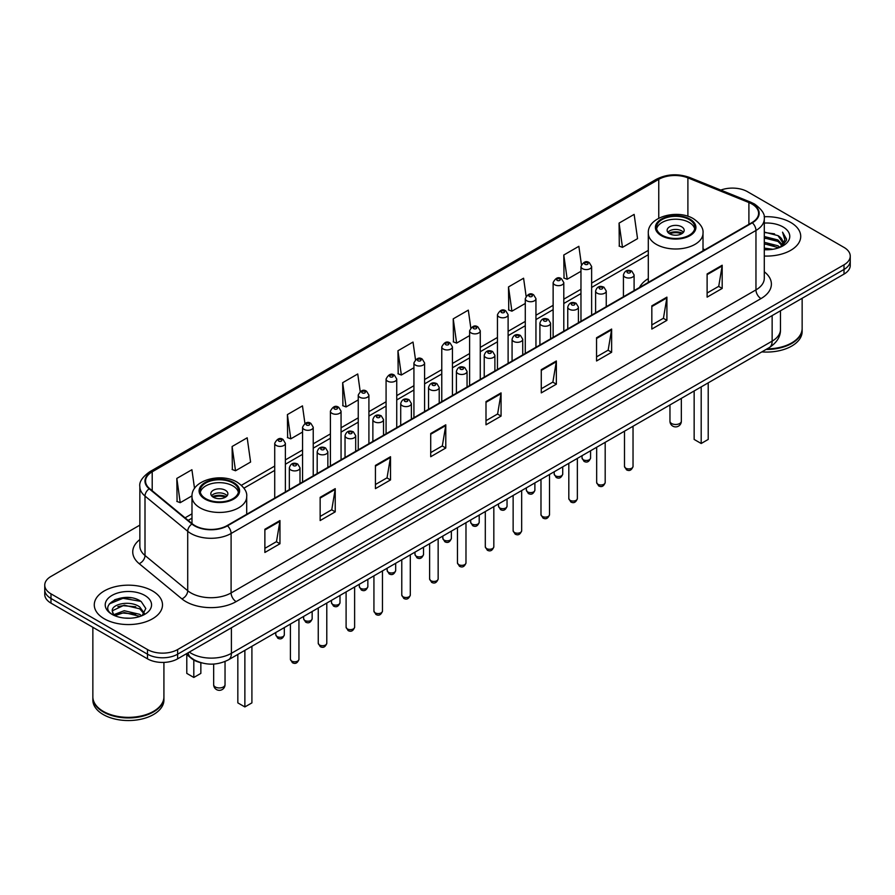 <?xml version="1.0" encoding="UTF-8"?>
<svg xmlns="http://www.w3.org/2000/svg" width="895" height="895" viewBox="0 0 895 895"><rect width="100%" height="100%" fill="white"/><g stroke="black" fill="none" stroke-linecap="round" stroke-linejoin="round"><path stroke-width="1.34" d="M648.293 278.602A37.668 21.748 0 0 0 639.466 287.519M201.509 662.848A21.323 12.306 180 0 1 191.34 658.34L186.037 653.976M131.229 597.815A28.427 16.412 0 0 0 114.594 599.795M139.855 525.13L50.993 576.436A21.323 12.306 0 0 0 44.75 585.14L44.75 594.425A21.323 12.306 0 0 0 50.993 603.129L147.485 658.832A21.323 12.306 0 0 0 177.635 658.832L844.007 274.105A21.323 12.306 0 0 0 850.25 265.401L850.25 260.758A21.323 12.306 0 0 1 844.007 269.462A21.323 12.306 0 0 0 850.25 260.758L850.25 256.115A21.323 12.306 0 0 0 844.007 247.412L747.515 191.709A21.323 12.306 0 0 0 720.822 190.087M44.75 585.14A21.323 12.306 0 0 0 50.993 593.844L147.485 649.546A21.323 12.306 0 0 0 177.635 649.546L177.635 654.189L844.007 269.462L177.635 654.189A21.323 12.306 0 0 1 147.485 654.189A21.323 12.306 0 0 0 177.635 654.189L177.635 658.832M50.993 593.844L50.993 598.486L147.485 654.189L50.993 598.486A21.323 12.306 0 0 1 44.75 589.783A21.323 12.306 0 0 0 50.993 598.486L50.993 603.129M790.732 222.463A34.111 19.69 0 0 0 764.129 216.747A34.111 19.69 0 0 1 790.732 222.463A34.111 19.69 0 0 1 800.723 236.392A34.111 19.69 0 0 0 790.732 222.463M152.508 590.935A34.111 19.69 0 0 0 115.332 586.672A34.111 19.69 0 0 0 94.277 604.863A34.111 19.69 0 0 0 104.267 618.792A34.111 19.69 0 0 0 141.444 623.065A34.111 19.69 0 0 0 162.498 604.863A34.111 19.69 0 0 0 152.508 590.935A34.111 19.69 0 0 0 115.332 586.672A34.111 19.69 0 0 0 94.277 604.863A34.111 19.69 0 0 0 104.267 618.792A34.111 19.69 0 0 0 141.444 623.065A34.111 19.69 0 0 0 162.498 604.863A34.111 19.69 0 0 0 152.508 590.935M751.934 204.004A22.744 13.134 180 0 1 758.602 213.29A22.744 13.134 180 0 1 751.934 222.575L227.084 525.6A22.744 13.134 180 0 1 192.369 523.843L149.655 488.625A22.744 13.134 180 0 1 145.549 481.096A22.744 13.134 180 0 1 152.206 471.81L658.765 179.347A22.744 13.134 180 0 1 687.897 177.87L748.902 202.538A22.744 13.134 180 0 1 751.934 204.004M752.337 203.78A23.315 13.459 0 0 0 749.227 202.27L688.221 177.602A23.315 13.459 0 0 0 658.373 179.112L151.803 471.575A23.315 13.459 0 0 0 149.197 488.815L191.91 524.034A23.315 13.459 0 0 0 227.487 525.835L752.337 222.81A23.315 13.459 0 0 0 752.337 203.78M264.875 529.258L264.875 552.472L279.956 543.757L279.956 520.554L264.875 529.258M264.875 548.344L276.488 541.643L279.889 521.326A5.683 3.278 -120 0 0 279.956 520.554M276.387 541.699L279.956 543.757M320.153 497.34L320.153 520.554L335.233 511.85L335.233 488.636L320.153 497.34M320.153 516.437L331.765 509.725L335.166 489.408A5.683 3.278 -120 0 0 335.233 488.636M331.665 509.792L335.233 511.85M375.43 465.422L375.43 488.636L390.511 479.933L390.511 456.718L375.43 465.422M375.43 484.519L387.043 477.818L390.455 457.49A5.683 3.278 -120 0 0 390.511 456.718M386.942 477.874L390.511 479.933M430.719 433.504L430.719 456.718L445.788 448.015L445.788 424.801L430.719 433.504M430.719 452.601L442.331 445.9L445.732 425.572A5.683 3.278 -120 0 0 445.788 424.801M442.219 445.956L445.788 448.015M707.117 273.937L707.117 297.14L722.187 288.436L722.187 265.233L707.117 273.937M707.117 293.023L718.73 286.322L722.131 265.994A5.683 3.278 -120 0 0 722.187 265.233M718.618 286.378L722.187 288.436M651.828 305.844L651.828 329.058L666.909 320.354L666.909 297.14L651.828 305.844M651.828 324.941L663.441 318.24L666.853 297.912A5.683 3.278 -120 0 0 666.909 297.14M663.34 318.296L666.909 320.354M596.551 337.762L596.551 360.976L611.632 352.272L611.632 329.058L596.551 337.762M596.551 356.859L608.164 350.158L611.565 329.83A5.683 3.278 -120 0 0 611.632 329.058M608.063 350.214L611.632 352.272M541.274 369.68L541.274 392.894L556.354 384.19L556.354 360.976L541.274 369.68M541.274 388.777L552.886 382.064L556.287 361.748A5.683 3.278 -120 0 0 556.354 360.976M552.786 382.131L556.354 384.19M485.996 401.598L485.996 424.801L501.066 416.097L501.066 392.894L485.996 401.598M485.996 420.684L497.609 413.982L501.01 393.666A5.683 3.278 -120 0 0 501.066 392.894M497.508 414.038L501.066 416.097M764.285 256.037A34.111 19.69 0 0 0 800.723 236.392A34.111 19.69 0 0 1 764.285 256.037M177.635 649.546L844.007 264.819A21.323 12.306 0 0 0 850.25 256.115M304.926 423.402L302.465 405.882L287.396 414.598L287.631 437.666M232.107 446.504L235.519 470.759L250.589 462.055L247.188 437.8L232.107 446.504L232.353 469.584M194.539 488.48L191.91 469.718L176.83 478.422L177.076 501.491M470.792 327.872L468.309 310.14L453.228 318.844L453.474 341.912M526.103 296.167L523.586 278.222L508.505 286.926L508.752 310.006M581.426 264.607L578.864 246.315L563.783 255.019L564.029 278.088M619.072 223.101L622.472 247.356L637.542 238.652L634.141 214.397L619.072 223.101L619.306 246.17M360.204 391.507L357.743 373.976L342.673 382.68L342.908 405.748M415.493 359.656L413.02 342.058L397.951 350.762L398.197 373.83M397.951 350.762L401.352 375.016L413.926 367.755M401.352 375.016L397.951 373.741M453.228 318.844L456.629 343.098L469.606 335.603M456.629 343.098L453.228 341.823M508.505 286.926L511.906 311.18L525.287 303.461M511.906 311.18L508.505 309.916M563.783 255.019L567.195 279.262L580.967 271.308M567.195 279.262L563.783 277.998M622.472 247.356L619.072 246.08M342.673 382.68L346.074 406.934L358.246 399.897M346.074 406.934L342.673 405.659M287.396 414.598L290.797 438.841L302.566 432.05M290.797 438.841L287.396 437.577M235.519 470.759L232.107 469.483M176.83 478.422L180.231 502.677L192 495.875M180.231 502.677L176.83 501.401M767.049 348.882A35.532 20.518 0 0 0 791.739 342.875A35.532 20.518 0 0 0 802.144 328.364L802.144 298.27M766.903 348.96A35.185 20.305 0 0 0 791.493 343.02A35.185 20.305 0 0 0 791.616 342.942M766.042 349.453A35.532 20.518 0 0 0 802.144 328.946A35.532 20.518 0 0 0 802.144 328.655M761.835 351.88A35.532 20.518 0 0 0 802.144 331.553L802.144 328.946M764.285 248.105L772.9 249.269M764.285 249.56L768.246 249.739M764.285 242.299L777.979 245.789L779.937 247.333M764.285 243.753L778.751 247.781M764.285 236.504L777.979 239.983L782.129 244.603M764.285 237.947L777.979 241.437L781.749 245.297M780.026 247.3A16.065 9.274 0 0 0 782.678 242.187A16.065 9.274 0 0 0 777.979 235.631L782.666 242.545M764.285 249.705A23.169 13.38 0 0 0 783.002 245.845A23.169 13.38 0 0 0 783.002 226.927A23.169 13.38 0 0 0 764.285 223.079M777.979 235.631L764.285 232.073M781.592 246.595L786.369 240.486L786.526 239.054L782.543 232.152L784.87 239.871L780.283 247.188M782.543 232.152L786.515 239.334M764.285 232.476L774.555 233.852M764.285 238.271L774.074 239.513M764.285 244.078L774.074 245.308M689.217 219.555A19.187 11.076 0 0 0 668.308 217.161A19.187 11.076 0 0 0 656.46 227.397A19.187 11.076 0 0 0 662.087 235.228A19.187 11.076 0 0 0 682.997 237.634A19.187 11.076 0 0 0 694.844 227.397A19.187 11.076 0 0 0 689.217 219.555M694.677 228.84A19.187 11.076 0 0 0 689.217 222.463A19.187 11.076 0 0 0 669.494 219.801A19.187 11.076 0 0 0 656.628 228.84M694.151 390.97L694.151 439.434L701.188 443.495L708.213 439.434L708.213 382.847M701.188 443.495L701.188 386.908M681.688 226.815A8.525 4.923 0 0 0 672.391 225.741A8.525 4.923 0 0 0 667.122 230.295A8.525 4.923 0 0 0 669.628 233.774A8.525 4.923 0 0 0 678.913 234.848A8.525 4.923 0 0 0 684.183 230.295A8.525 4.923 0 0 0 681.688 226.815M683.422 232.331A8.525 4.923 0 0 0 681.688 230.876A8.525 4.923 0 0 0 667.883 232.331M668.766 233.192A11.366 6.567 180 0 1 682.046 232.991L682.046 233.55M669.695 233.819A9.946 5.739 180 0 1 681.017 233.584L682.046 232.991M680.849 234.199L681.017 233.584M153.392 711.424A35.185 20.305 0 0 1 153.258 711.491A35.185 20.305 0 0 1 103.507 711.491L103.261 711.346A35.532 20.518 0 0 0 153.515 711.346A35.532 20.518 0 0 0 163.919 696.847L163.919 662.412M92.856 697.127A35.532 20.518 0 0 0 92.856 697.418A35.532 20.518 0 0 0 103.261 711.928A35.532 20.518 0 0 0 141.981 716.38A35.532 20.518 0 0 0 163.919 697.418A35.532 20.518 0 0 0 163.919 697.127M92.856 697.418L92.856 700.035A35.532 20.518 0 0 0 103.261 714.546A35.532 20.518 0 0 0 141.981 718.987A35.532 20.518 0 0 0 163.919 700.035L163.919 697.418M124.506 618.053L129.92 618.21M113.878 614.652L124.226 610.703L139.743 614.339L141.623 615.849M114.828 615.648L124.226 612.549L140.09 616.409M114.045 615.38L112.378 611.486A16.065 9.274 0 0 0 114.974 615.782M144.363 613.343L139.743 606.967C130.099 599.773 110.264 604.215 112.378 611.486L112.322 610.77M112.423 611.71L112.871 610.513L124.226 605.177L139.743 608.813L143.994 613.825M142.171 615.615L145.807 608.488L141.209 601.574C124.953 589.883 96.056 605.288 112.748 614.731L113.575 615.234M144.777 595.41A23.169 13.38 0 0 0 111.998 595.41A23.169 13.38 0 0 0 111.998 614.328A23.169 13.38 0 0 0 144.777 614.328A23.169 13.38 0 0 0 144.777 595.41M92.856 627.294L92.856 696.847A35.532 20.518 0 0 0 103.261 711.346L103.507 711.491M109.358 603.89L122.962 598.307L140.895 601.362M117.86 606.609L122.962 605.68L135.771 606.776M117.86 613.981L122.962 613.053L135.771 614.149M232.913 483.009A19.187 11.076 0 0 0 212.003 480.604A19.187 11.076 0 0 0 200.156 490.84A19.187 11.076 0 0 0 205.783 498.672A19.187 11.076 0 0 0 226.692 501.077A19.187 11.076 0 0 0 238.54 490.84A19.187 11.076 0 0 0 232.913 483.009M238.372 492.295A19.187 11.076 0 0 0 232.913 485.907A19.187 11.076 0 0 0 213.178 483.255A19.187 11.076 0 0 0 200.323 492.295M237.835 654.413L237.835 702.877L244.872 706.938L251.909 702.877L251.909 646.291M244.872 706.938L244.872 650.352M186.786 654.592L186.786 673.398L193.812 677.459L200.849 673.398L200.849 662.703M193.812 677.459L193.812 660.04M225.372 490.259A8.525 4.923 0 0 0 216.087 489.196A8.525 4.923 0 0 0 210.817 493.738A8.525 4.923 0 0 0 213.312 497.228A8.525 4.923 0 0 0 222.609 498.291A8.525 4.923 0 0 0 227.878 493.738A8.525 4.923 0 0 0 225.372 490.259M227.117 495.774A8.525 4.923 0 0 0 225.372 494.32A8.525 4.923 0 0 0 211.578 495.774M212.451 496.647A11.366 6.567 180 0 1 225.741 496.434L225.741 497.005M213.39 497.262A9.946 5.739 180 0 1 224.712 497.027L225.741 496.434M224.544 497.642L224.712 497.027M189.292 652.097A28.427 16.412 0 0 0 191.206 653.316A28.427 16.412 0 0 0 231.402 653.316L772.139 341.129A28.427 16.412 0 0 0 780.474 329.528C780.675 336.576 776.916 342.617 769.197 347.64L228.46 659.828A14.219 8.212 60 0 0 231.402 653.316L231.402 627.787M772.139 315.599L772.139 341.129A14.219 8.212 60 0 1 769.197 347.64M188.14 652.768A14.219 9.509 129.5 0 0 190.624 657.389L186.305 653.831M844.007 274.105L844.007 264.819M147.485 658.832L147.485 649.546M764.285 271.778A35.532 20.518 180 0 1 760.985 298.594L236.135 601.619A7.104 4.106 60 0 1 231.1 592.915L755.962 289.89A28.427 16.412 0 0 0 764.285 278.289L764.285 218.861A28.427 16.412 180 0 1 755.962 230.474A7.104 4.106 -120 0 0 752.337 222.81M236.135 601.619A35.532 20.518 180 0 1 185.88 601.619A35.532 20.518 180 0 1 181.898 598.878L139.172 563.66A35.532 20.518 180 0 1 139.855 539.573M190.903 592.915A28.427 16.412 0 0 0 231.1 592.915L231.1 533.487A28.427 16.412 180 0 1 187.715 531.294L145.001 496.076A28.427 16.412 180 0 1 139.855 486.667L139.855 546.084A28.427 16.412 0 0 0 145.001 555.493L187.715 590.722A28.427 16.412 0 0 0 190.903 592.915M764.285 218.861C765.236 214.42 761.969 209.475 754.485 204.004L750.748 202.192A7.104 3.334 112 0 0 749.227 202.27M750.748 202.192L689.743 177.523C677.974 173.362 666.797 173.966 656.225 179.347A7.104 4.106 60 0 1 658.373 179.112M151.803 471.575A7.104 4.106 -120 0 0 149.655 471.799C142.283 477.102 139.016 482.058 139.855 486.667M149.197 488.815A7.104 4.755 129.5 0 0 145.001 496.076L145.001 555.493A7.104 4.755 -50.5 0 1 139.172 563.66M689.743 177.523A7.104 3.334 112 0 0 688.221 177.602M191.91 524.034A7.104 4.755 129.5 0 0 187.715 531.294L187.715 590.722A7.104 4.755 -50.5 0 1 181.898 598.878M227.487 525.835A7.104 4.106 60 0 1 231.1 533.487L755.962 230.474L755.962 289.89A7.104 4.106 60 0 0 760.985 298.594M152.206 471.81L152.206 490.728M748.902 202.538L748.902 224.332M687.897 177.87L687.897 216.288M704.891 249.739L703.011 248.978M658.765 179.347L658.765 218.223M648.293 250.387L591.629 283.1M580.967 289.253L563.794 299.176M553.132 305.329L535.948 315.241M525.287 321.406L508.114 331.318M497.452 337.471L480.268 347.394M469.606 353.547L452.434 363.471M441.772 369.624L424.588 379.536M413.926 385.7L396.742 395.612M386.081 401.765L368.908 411.689M358.246 417.842L341.062 427.765M330.4 433.918L313.228 443.842M302.566 449.995L285.382 459.907M274.72 466.06L241.415 485.291M191.989 513.831L185.075 517.825M485.996 402.325L501.01 393.666M541.274 370.418L556.287 361.748M596.551 338.5L611.565 329.83M651.828 306.582L666.853 297.912M707.117 274.664L722.131 265.994M430.719 434.243L445.732 425.572M375.43 466.161L390.455 457.49M320.153 498.079L335.166 489.408M264.875 529.985L279.889 521.326M661.327 235.665A20.261 11.691 0 0 0 689.978 235.665A20.261 11.691 0 0 0 689.978 219.13A20.261 11.691 0 0 0 661.327 219.13A20.261 11.691 0 0 0 661.327 235.665M703.011 250.824L703.011 233.192A27.365 15.797 180 0 1 686.129 247.792A27.365 15.797 180 0 1 656.303 244.369A27.365 15.797 180 0 1 648.293 233.192L648.293 282.417M671.63 423.525A5.683 3.278 180 0 1 669.963 421.209A5.683 5.683 0 0 0 678.5 426.132A5.683 5.683 0 0 0 681.341 421.209A5.683 3.278 180 0 1 679.674 423.525A5.683 3.278 180 0 1 671.63 423.525M205.022 499.108A20.261 11.691 0 0 0 233.673 499.108A20.261 11.691 0 0 0 233.673 482.573A20.261 11.691 0 0 0 205.022 482.573A20.261 11.691 0 0 0 205.022 499.108M246.707 514.267L246.707 496.647A27.365 15.797 180 0 1 229.814 511.235A27.365 15.797 180 0 1 199.999 507.812A27.365 15.797 180 0 1 191.989 496.647L191.989 523.519M215.326 686.98A5.683 3.278 180 0 1 213.659 684.653A5.683 5.683 0 0 0 222.184 689.575A5.683 5.683 0 0 0 225.037 684.653A5.683 3.278 180 0 1 223.37 686.98A5.683 3.278 180 0 1 215.326 686.98M633.034 466.44C631.624 470.278 629.442 471.397 626.489 469.808L624.497 466.44A4.262 2.461 0 0 0 625.75 468.186A4.262 2.461 0 0 0 630.393 468.711A4.262 2.461 0 0 0 633.034 466.44L633.034 426.255M625.001 277.126A5.325 3.077 180 0 1 623.435 274.944C624.799 270.57 627.585 269.305 631.803 271.14L634.096 274.944A5.325 3.077 180 0 1 630.807 277.786A5.325 3.077 180 0 1 625.001 277.126M630.024 271.319A1.779 1.029 0 0 0 627.507 271.319A1.779 1.029 0 0 0 627.507 272.774A1.779 1.029 0 0 0 630.024 272.774A1.779 1.029 0 0 0 630.024 271.319M605.188 482.517C603.789 486.354 601.608 487.473 598.643 485.884L596.663 482.517A4.262 2.461 0 0 0 597.916 484.262A4.262 2.461 0 0 0 602.559 484.788A4.262 2.461 0 0 0 605.188 482.517L605.188 442.32M597.155 293.202A5.325 3.077 180 0 1 595.6 291.02C596.954 286.646 599.751 285.382 603.957 287.217L606.251 291.02A5.325 3.077 180 0 1 602.962 293.862A5.325 3.077 180 0 1 597.155 293.202M602.178 287.396A1.779 1.029 0 0 0 599.672 287.396A1.779 1.029 0 0 0 599.672 288.85A1.779 1.029 0 0 0 602.178 288.85A1.779 1.029 0 0 0 602.178 287.396M577.353 498.593C575.944 502.419 573.762 503.549 570.809 501.961L568.817 498.593A4.262 2.461 0 0 0 570.07 500.327A4.262 2.461 0 0 0 574.713 500.864A4.262 2.461 0 0 0 577.353 498.593L577.353 458.397M569.321 309.267A5.325 3.077 180 0 1 567.754 307.097C569.119 302.723 571.905 301.458 576.123 303.293L578.416 307.097A5.325 3.077 180 0 1 575.127 309.938A5.325 3.077 180 0 1 569.321 309.267M574.344 303.472A1.779 1.029 0 0 0 571.827 303.472A1.779 1.029 0 0 0 571.827 304.915A1.779 1.029 0 0 0 574.344 304.915A1.779 1.029 0 0 0 574.344 303.472M549.508 514.659C548.109 518.496 545.928 519.626 542.963 518.026L540.983 514.659A4.262 2.461 0 0 0 542.225 516.404A4.262 2.461 0 0 0 546.879 516.941A4.262 2.461 0 0 0 549.508 514.659L549.508 474.473M541.475 325.344A5.325 3.077 180 0 1 539.909 323.173C541.274 318.799 544.059 317.524 548.277 319.37L550.57 323.173A5.325 3.077 180 0 1 547.281 326.015A5.325 3.077 180 0 1 541.475 325.344M546.498 319.537A1.779 1.029 0 0 0 543.992 319.537A1.779 1.029 0 0 0 543.992 320.992A1.779 1.029 0 0 0 546.498 320.992A1.779 1.029 0 0 0 546.498 319.537M521.673 530.735C520.264 534.572 518.082 535.691 515.128 534.102L513.137 530.735A4.262 2.461 0 0 0 514.39 532.48A4.262 2.461 0 0 0 519.033 533.017A4.262 2.461 0 0 0 521.673 530.735L521.673 490.549M513.629 341.42A5.325 3.077 180 0 1 512.074 339.239C513.439 334.864 516.225 333.6 520.431 335.435L522.736 339.239A5.325 3.077 180 0 1 519.447 342.08A5.325 3.077 180 0 1 513.629 341.42M518.664 335.614A1.779 1.029 0 0 0 516.146 335.614A1.779 1.029 0 0 0 516.146 337.068A1.779 1.029 0 0 0 518.664 337.068A1.779 1.029 0 0 0 518.664 335.614M493.827 546.811C492.418 550.649 490.236 551.767 487.283 550.179L485.303 546.811A4.262 2.461 0 0 0 486.544 548.557A4.262 2.461 0 0 0 491.198 549.082A4.262 2.461 0 0 0 493.827 546.811L493.827 506.626M485.795 357.497A5.325 3.077 180 0 1 484.229 355.315C485.593 350.941 488.379 349.676 492.597 351.511L494.89 355.315A5.325 3.077 180 0 1 491.601 358.157A5.325 3.077 180 0 1 485.795 357.497M490.818 351.69A1.779 1.029 0 0 0 488.301 351.69A1.779 1.029 0 0 0 488.301 353.145A1.779 1.029 0 0 0 490.818 353.145A1.779 1.029 0 0 0 490.818 351.69M465.982 562.888C464.583 566.725 462.402 567.844 459.437 566.255L457.457 562.888A4.262 2.461 0 0 0 458.71 564.622A4.262 2.461 0 0 0 463.353 565.159A4.262 2.461 0 0 0 465.982 562.888L465.982 522.691M457.949 373.562A5.325 3.077 180 0 1 456.394 371.391C457.759 367.017 460.545 365.753 464.751 367.588L467.056 371.391A5.325 3.077 180 0 1 463.767 374.233A5.325 3.077 180 0 1 457.949 373.562M462.983 367.767A1.779 1.029 0 0 0 460.466 367.767A1.779 1.029 0 0 0 460.466 369.21A1.779 1.029 0 0 0 462.983 369.21A1.779 1.029 0 0 0 462.983 367.767M438.147 578.953C436.738 582.79 434.556 583.92 431.603 582.321L429.622 578.953A4.262 2.461 0 0 0 430.864 580.698A4.262 2.461 0 0 0 435.518 581.235A4.262 2.461 0 0 0 438.147 578.953L438.147 538.768M430.115 389.638A5.325 3.077 180 0 1 428.548 387.468C429.913 383.094 432.699 381.818 436.917 383.664L439.21 387.468A5.325 3.077 180 0 1 435.921 390.309A5.325 3.077 180 0 1 430.115 389.638M435.138 383.832A1.779 1.029 0 0 0 432.621 383.832A1.779 1.029 0 0 0 432.621 385.286A1.779 1.029 0 0 0 435.138 385.286A1.779 1.029 0 0 0 435.138 383.832M410.302 595.03C408.903 598.867 406.722 599.986 403.757 598.397L401.777 595.03A4.262 2.461 0 0 0 403.03 596.775A4.262 2.461 0 0 0 407.672 597.312A4.262 2.461 0 0 0 410.302 595.03L410.302 554.844M402.269 405.715A5.325 3.077 180 0 1 400.714 403.533C402.068 399.159 404.864 397.895 409.071 399.729L411.376 403.533A5.325 3.077 180 0 1 408.075 406.375A5.325 3.077 180 0 1 402.269 405.715M407.292 399.908A1.779 1.029 0 0 0 404.786 399.908A1.779 1.029 0 0 0 404.786 401.363A1.779 1.029 0 0 0 407.292 401.363A1.779 1.029 0 0 0 407.292 399.908M382.467 611.106C381.057 614.943 378.876 616.062 375.922 614.473L373.931 611.106A4.262 2.461 0 0 0 375.184 612.851A4.262 2.461 0 0 0 379.827 613.377A4.262 2.461 0 0 0 382.467 611.106L382.467 570.92M374.434 421.791A5.325 3.077 180 0 1 372.868 419.61C374.233 415.235 377.019 413.971 381.236 415.806L383.53 419.61A5.325 3.077 180 0 1 380.241 422.451A5.325 3.077 180 0 1 374.434 421.791M379.458 415.985A1.779 1.029 0 0 0 376.94 415.985A1.779 1.029 0 0 0 376.94 417.439A1.779 1.029 0 0 0 379.458 417.439A1.779 1.029 0 0 0 379.458 415.985M354.621 627.182C353.223 631.02 351.041 632.138 348.077 630.55L346.096 627.182A4.262 2.461 0 0 0 347.338 628.916A4.262 2.461 0 0 0 351.992 629.453A4.262 2.461 0 0 0 354.621 627.182L354.621 586.986M346.589 437.856A5.325 3.077 180 0 1 345.034 435.686C346.387 431.312 349.173 430.047 353.391 431.882L355.684 435.686A5.325 3.077 180 0 1 352.395 438.528A5.325 3.077 180 0 1 346.589 437.856M351.612 432.061A1.779 1.029 0 0 0 349.106 432.061A1.779 1.029 0 0 0 349.106 433.504A1.779 1.029 0 0 0 351.612 433.504A1.779 1.029 0 0 0 351.612 432.061M326.787 643.259C325.377 647.085 323.196 648.215 320.242 646.626L318.251 643.259A4.262 2.461 0 0 0 319.504 644.993A4.262 2.461 0 0 0 324.147 645.53A4.262 2.461 0 0 0 326.787 643.259L326.787 603.062M318.754 453.933A5.325 3.077 180 0 1 317.188 451.762C318.553 447.388 321.339 446.113 325.556 447.959L327.85 451.762A5.325 3.077 180 0 1 324.561 454.604A5.325 3.077 180 0 1 318.754 453.933M323.777 448.126A1.779 1.029 0 0 0 321.26 448.126A1.779 1.029 0 0 0 321.26 449.581A1.779 1.029 0 0 0 323.777 449.581A1.779 1.029 0 0 0 323.777 448.126M298.941 659.324C297.543 663.161 295.361 664.28 292.397 662.692L290.416 659.324A4.262 2.461 0 0 0 291.658 661.069A4.262 2.461 0 0 0 296.312 661.606A4.262 2.461 0 0 0 298.941 659.324L298.941 619.139M290.909 470.009A5.325 3.077 180 0 1 289.342 467.828C290.707 463.453 293.493 462.189 297.711 464.024L300.004 467.828A5.325 3.077 180 0 1 296.715 470.68A5.325 3.077 180 0 1 290.909 470.009M295.932 464.203A1.779 1.029 0 0 0 293.426 464.203A1.779 1.029 0 0 0 293.426 465.657A1.779 1.029 0 0 0 295.932 465.657A1.779 1.029 0 0 0 295.932 464.203M583.283 459.739A4.262 2.461 0 0 0 587.937 460.276A4.262 2.461 0 0 0 590.566 457.994C589.167 461.831 586.986 462.961 584.021 461.361L582.041 457.994A4.262 2.461 0 0 0 583.283 459.739M591.629 315.13L591.629 266.509A5.325 3.077 180 0 1 588.339 269.35A5.325 3.077 180 0 1 582.533 268.679A5.325 3.077 180 0 1 580.967 266.509L580.967 321.283M585.05 264.327A1.779 1.029 0 0 0 587.556 264.327A1.779 1.029 0 0 0 587.556 262.873A1.779 1.029 0 0 0 585.05 262.873A1.779 1.029 0 0 0 585.05 264.327M555.448 475.816A4.262 2.461 0 0 0 560.091 476.353A4.262 2.461 0 0 0 562.72 474.07C561.322 477.908 559.14 479.026 556.187 477.438L554.195 474.07A4.262 2.461 0 0 0 555.448 475.816M563.794 331.206L563.794 282.574A5.325 3.077 180 0 1 560.505 285.427A5.325 3.077 180 0 1 554.687 284.755A5.325 3.077 180 0 1 553.132 282.574L553.132 337.359M557.205 280.403A1.779 1.029 0 0 0 559.722 280.403A1.779 1.029 0 0 0 559.722 278.949A1.779 1.029 0 0 0 557.205 278.949A1.779 1.029 0 0 0 557.205 280.403M527.602 491.892A4.262 2.461 0 0 0 532.256 492.418A4.262 2.461 0 0 0 534.886 490.147C533.476 493.984 531.294 495.103 528.341 493.514L526.361 490.147A4.262 2.461 0 0 0 527.602 491.892M535.948 347.282L535.948 298.65A5.325 3.077 180 0 1 532.659 301.492A5.325 3.077 180 0 1 526.853 300.832A5.325 3.077 180 0 1 525.287 298.65L525.287 353.435M529.359 296.48A1.779 1.029 0 0 0 531.876 296.48A1.779 1.029 0 0 0 531.876 295.026A1.779 1.029 0 0 0 529.359 295.026A1.779 1.029 0 0 0 529.359 296.48M499.768 507.957A4.262 2.461 0 0 0 504.411 508.494A4.262 2.461 0 0 0 507.04 506.223C505.641 510.06 503.46 511.179 500.495 509.591L498.515 506.223A4.262 2.461 0 0 0 499.768 507.957M508.114 363.348L508.114 314.727A5.325 3.077 180 0 1 504.825 317.568A5.325 3.077 180 0 1 499.007 316.897A5.325 3.077 180 0 1 497.452 314.727L497.452 369.501M501.524 312.545A1.779 1.029 0 0 0 504.03 312.545A1.779 1.029 0 0 0 504.03 311.102A1.779 1.029 0 0 0 501.524 311.102A1.779 1.029 0 0 0 501.524 312.545M471.922 524.034A4.262 2.461 0 0 0 476.565 524.571A4.262 2.461 0 0 0 479.205 522.3C477.796 526.126 475.614 527.256 472.661 525.667L470.669 522.3A4.262 2.461 0 0 0 471.922 524.034M480.268 379.424L480.268 330.803A5.325 3.077 180 0 1 476.979 333.645A5.325 3.077 180 0 1 471.173 332.974A5.325 3.077 180 0 1 469.606 330.803L469.606 385.577M473.679 328.622A1.779 1.029 0 0 0 476.196 328.622A1.779 1.029 0 0 0 476.196 327.167A1.779 1.029 0 0 0 473.679 327.167A1.779 1.029 0 0 0 473.679 328.622M444.088 540.11A4.262 2.461 0 0 0 448.731 540.647A4.262 2.461 0 0 0 451.36 538.365C449.961 542.202 447.78 543.321 444.815 541.732L442.835 538.365A4.262 2.461 0 0 0 444.088 540.11M452.434 395.5L452.434 346.868A5.325 3.077 180 0 1 449.133 349.721A5.325 3.077 180 0 1 443.327 349.05A5.325 3.077 180 0 1 441.772 346.868L441.772 401.654M445.844 344.698A1.779 1.029 0 0 0 448.35 344.698A1.779 1.029 0 0 0 448.35 343.244A1.779 1.029 0 0 0 445.844 343.244A1.779 1.029 0 0 0 445.844 344.698M416.242 556.187A4.262 2.461 0 0 0 420.885 556.712A4.262 2.461 0 0 0 423.525 554.441C422.116 558.279 419.934 559.397 416.981 557.809L414.989 554.441A4.262 2.461 0 0 0 416.242 556.187M424.588 411.577L424.588 362.945A5.325 3.077 180 0 1 421.299 365.786A5.325 3.077 180 0 1 415.493 365.126A5.325 3.077 180 0 1 413.926 362.945L413.926 417.73M417.999 360.774A1.779 1.029 0 0 0 420.516 360.774A1.779 1.029 0 0 0 420.516 359.32A1.779 1.029 0 0 0 417.999 359.32A1.779 1.029 0 0 0 417.999 360.774M388.396 572.252A4.262 2.461 0 0 0 393.05 572.789A4.262 2.461 0 0 0 395.679 570.518C394.281 574.355 392.099 575.474 389.135 573.885L387.155 570.518A4.262 2.461 0 0 0 388.396 572.252M396.742 427.642L396.742 379.021A5.325 3.077 180 0 1 393.453 381.863A5.325 3.077 180 0 1 387.647 381.192A5.325 3.077 180 0 1 386.081 379.021L386.081 433.795M390.164 376.84A1.779 1.029 0 0 0 392.67 376.84A1.779 1.029 0 0 0 392.67 375.397A1.779 1.029 0 0 0 390.164 375.397A1.779 1.029 0 0 0 390.164 376.84M360.562 588.328A4.262 2.461 0 0 0 365.205 588.865A4.262 2.461 0 0 0 367.845 586.594C366.435 590.42 364.254 591.55 361.3 589.962L359.309 586.594A4.262 2.461 0 0 0 360.562 588.328M368.908 443.719L368.908 395.098A5.325 3.077 180 0 1 365.619 397.939A5.325 3.077 180 0 1 359.801 397.268A5.325 3.077 180 0 1 358.246 395.098L358.246 449.872M362.318 392.916A1.779 1.029 0 0 0 364.836 392.916A1.779 1.029 0 0 0 364.836 391.462A1.779 1.029 0 0 0 362.318 391.462A1.779 1.029 0 0 0 362.318 392.916M332.716 604.405A4.262 2.461 0 0 0 337.37 604.942A4.262 2.461 0 0 0 339.999 602.659C338.59 606.497 336.408 607.615 333.455 606.027L331.474 602.659A4.262 2.461 0 0 0 332.716 604.405M341.062 459.795L341.062 411.163A5.325 3.077 180 0 1 337.773 414.016A5.325 3.077 180 0 1 331.967 413.345A5.325 3.077 180 0 1 330.4 411.163L330.4 465.948M334.484 408.993A1.779 1.029 0 0 0 336.99 408.993A1.779 1.029 0 0 0 336.99 407.538A1.779 1.029 0 0 0 334.484 407.538A1.779 1.029 0 0 0 334.484 408.993M304.882 620.481A4.262 2.461 0 0 0 309.525 621.007A4.262 2.461 0 0 0 312.154 618.736C310.755 622.573 308.574 623.692 305.62 622.103L303.629 618.736A4.262 2.461 0 0 0 304.882 620.481M313.228 475.871L313.228 427.239A5.325 3.077 180 0 1 309.938 430.081A5.325 3.077 180 0 1 304.121 429.421A5.325 3.077 180 0 1 302.566 427.239L302.566 482.025M306.638 425.069A1.779 1.029 0 0 0 309.155 425.069A1.779 1.029 0 0 0 309.155 423.615A1.779 1.029 0 0 0 306.638 423.615A1.779 1.029 0 0 0 306.638 425.069M277.036 636.546A4.262 2.461 0 0 0 281.69 637.083A4.262 2.461 0 0 0 284.319 634.812C282.909 638.65 280.728 639.768 277.774 638.18L275.794 634.812A4.262 2.461 0 0 0 277.036 636.546M285.382 491.937L285.382 443.316A5.325 3.077 180 0 1 282.093 446.157A5.325 3.077 180 0 1 276.286 445.486A5.325 3.077 180 0 1 274.72 443.316L274.72 498.09M278.792 441.134A1.779 1.029 0 0 0 281.31 441.134A1.779 1.029 0 0 0 281.31 439.691A1.779 1.029 0 0 0 278.792 439.691A1.779 1.029 0 0 0 278.792 441.134M228.46 659.828C217.026 665.578 205.581 665.578 194.148 659.828L190.624 657.389M780.474 329.528L780.474 310.789M656.225 179.347L149.655 471.799M648.293 254.717L591.629 287.429M580.967 293.582L563.794 303.494M553.132 309.659L535.948 319.571M525.287 325.724L508.114 335.647M497.452 341.8L480.268 351.724M469.606 357.877L452.434 367.789M441.772 373.953L424.588 383.865M413.926 390.019L396.742 399.942M386.081 406.095L368.908 416.018M358.246 422.171L341.062 432.095M330.4 438.248L313.228 448.16M302.566 454.313L285.382 464.236M274.72 470.39L243.932 488.167M191.989 518.16L188.163 520.364M703.011 233.192C703.615 228.382 700.449 223.571 693.524 218.772C677.403 208.792 647.342 216.803 648.293 233.192M681.341 398.364L681.341 421.209M669.963 404.932L669.963 421.209M246.707 496.647C247.311 491.825 244.145 487.014 237.22 482.215C221.087 472.236 191.038 480.246 191.989 496.647M225.037 661.517L225.037 684.653M213.659 664.068L213.659 684.653M624.497 466.44L624.497 431.177M623.435 296.771L623.435 274.944M634.096 290.618L634.096 274.944M596.663 482.517L596.663 447.254M595.6 312.836L595.6 291.02M606.251 306.683L606.251 291.02M568.817 498.593L568.817 463.319M567.754 328.912L567.754 307.097M578.416 322.759L578.416 307.097M540.983 514.659L540.983 479.396M539.909 344.989L539.909 323.173M550.57 338.836L550.57 323.173M513.137 530.735L513.137 495.472M512.074 361.065L512.074 339.239M522.736 354.912L522.736 339.239M485.303 546.811L485.303 511.548M484.229 377.131L484.229 355.315M494.89 370.978L494.89 355.315M457.457 562.888L457.457 527.614M456.394 393.207L456.394 371.391M467.056 387.054L467.056 371.391M429.622 578.953L429.622 543.69M428.548 409.283L428.548 387.468M439.21 403.13L439.21 387.468M401.777 595.03L401.777 559.767M400.714 425.36L400.714 403.533M411.376 419.207L411.376 403.533M373.931 611.106L373.931 575.843M372.868 441.436L372.868 419.61M383.53 435.272L383.53 419.61M346.096 627.182L346.096 591.908M345.034 457.502L345.034 435.686M355.684 451.348L355.684 435.686M318.251 643.259L318.251 607.985M317.188 473.578L317.188 451.762M327.85 467.425L327.85 451.762M290.416 659.324L290.416 624.061M289.342 489.654L289.342 467.828M300.004 483.501L300.004 467.828M590.566 457.994L590.566 450.767M591.629 266.509L589.335 262.705C586.247 260.467 583.45 261.732 580.967 266.509M582.041 457.994L582.041 455.689M562.72 474.07L562.72 466.843M563.794 282.574L561.489 278.77C558.402 276.544 555.616 277.808 553.132 282.574M554.195 474.07L554.195 471.766M534.886 490.147L534.886 482.92M535.948 298.65L533.655 294.847C530.556 292.62 527.77 293.884 525.287 298.65M526.361 490.147L526.361 487.842M507.04 506.223L507.04 498.985M508.114 314.727L505.809 310.923C502.721 308.685 499.936 309.961 497.452 314.727M498.515 506.223L498.515 503.919M479.205 522.3L479.205 515.061M480.268 330.803L477.975 326.999C474.876 324.762 472.09 326.026 469.606 330.803M470.669 522.3L470.669 519.984M451.36 538.365L451.36 531.138M452.434 346.868L450.129 343.065C447.041 340.838 444.256 342.103 441.772 346.868M442.835 538.365L442.835 536.06M423.525 554.441L423.525 547.214M424.588 362.945L422.295 359.141C419.196 356.915 416.41 358.179 413.926 362.945M414.989 554.441L414.989 552.137M395.679 570.518L395.679 563.279M396.742 379.021L394.449 375.218C391.361 372.98 388.564 374.255 386.081 379.021M387.155 570.518L387.155 568.213M367.845 586.594L367.845 579.356M368.908 395.098L366.603 391.294C363.515 389.056 360.73 390.332 358.246 395.098M359.309 586.594L359.309 584.278M339.999 602.659L339.999 595.432M341.062 411.163L338.769 407.37C335.681 405.133 332.884 406.397 330.4 411.163M331.474 602.659L331.474 600.355M312.154 618.736L312.154 611.509M313.228 427.239L310.923 423.436C307.835 421.209 305.05 422.474 302.566 427.239M303.629 618.736L303.629 616.431M284.319 634.812L284.319 627.585M285.382 443.316L283.088 439.512C279.99 437.275 277.204 438.55 274.72 443.316M275.794 634.812L275.794 632.508"/></g></svg>
